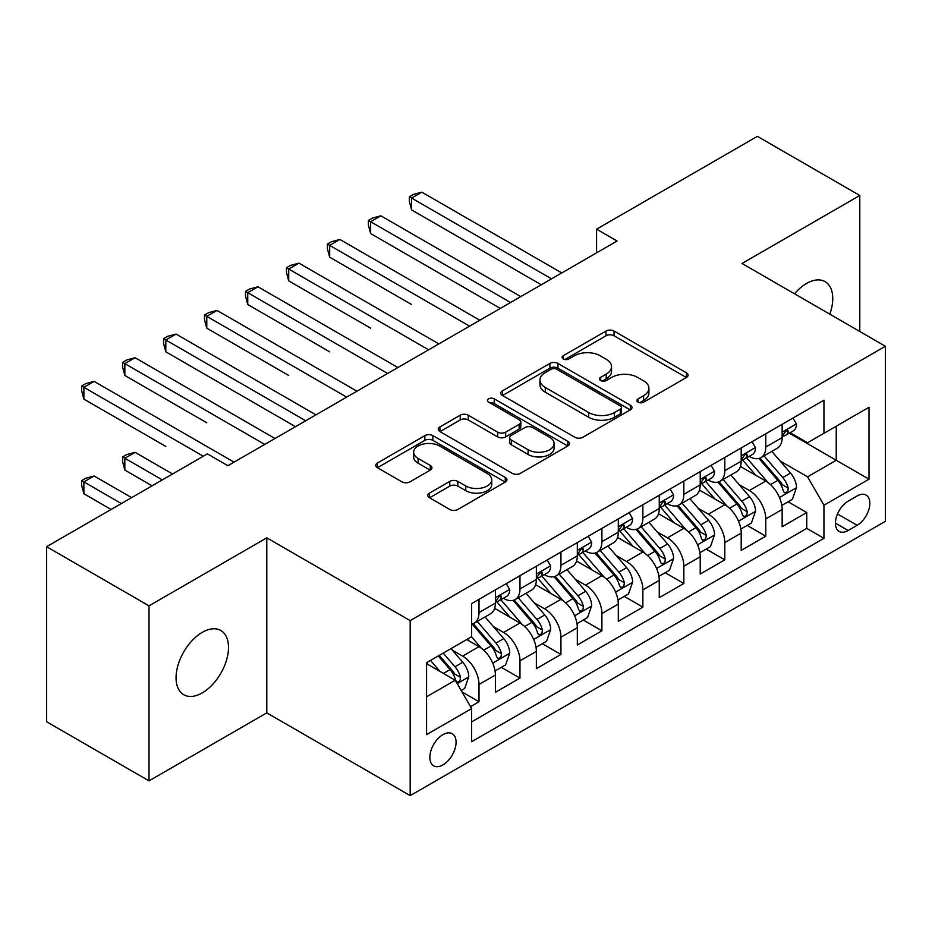 <?xml version="1.0" encoding="UTF-8"?>
<svg xmlns="http://www.w3.org/2000/svg" width="932" height="932" viewBox="0 0 932 932"><rect width="100%" height="100%" fill="white"/><g stroke="black" fill="none" stroke-linecap="round" stroke-linejoin="round"><path stroke-width="1.4" d="M638.071 402.146A3.984 2.295 0 0 0 643.709 402.146L686.43 377.483A5.685 3.285 0 0 0 688.096 375.153A5.685 3.285 0 0 0 686.43 372.835L614.048 331.046A5.685 3.285 0 0 0 606.01 331.046L563.278 355.721A3.984 2.295 0 0 0 562.113 357.34A3.984 2.295 0 0 0 563.278 358.96A3.984 2.295 0 0 0 568.904 358.96L574.438 355.768A18.197 10.508 0 0 1 600.173 355.768L606.208 359.251A18.197 10.508 0 0 1 611.532 366.684A18.197 10.508 0 0 1 606.208 374.116L600.674 377.309A3.984 2.295 0 0 0 599.509 378.928A3.984 2.295 0 0 0 600.674 380.559A3.984 2.295 0 0 0 606.313 380.559L611.835 377.367A18.197 10.508 0 0 1 637.57 377.367L643.604 380.85A18.197 10.508 0 0 1 648.928 388.271A18.197 10.508 0 0 1 643.604 395.704L638.071 398.896A3.984 2.295 0 0 0 636.906 400.527A3.984 2.295 0 0 0 638.071 402.146L638.071 398.896M202.279 692.884A37.082 21.413 120 0 0 226.499 660.206A37.082 21.413 120 0 0 220.814 630.498A37.082 21.413 120 0 0 202.279 632.339A37.082 21.413 120 0 0 178.047 665.005A37.082 21.413 120 0 0 183.732 694.724A37.082 21.413 120 0 0 202.279 692.884M829.829 314.177A37.082 21.413 120 0 0 825.076 281.627A37.082 21.413 120 0 0 806.541 283.468A37.082 21.413 120 0 0 794.507 293.79M442.956 764.904A18.535 10.706 120 0 0 455.072 748.571A18.535 10.706 120 0 0 452.23 733.705A18.535 10.706 120 0 0 442.956 734.626A18.535 10.706 120 0 0 430.84 750.971A18.535 10.706 120 0 0 433.683 765.824A18.535 10.706 120 0 0 442.956 764.904M429.477 493.098A5.685 3.285 0 0 0 427.811 495.416A5.685 3.285 0 0 0 429.477 497.735L449.783 509.466A5.685 3.285 0 0 0 457.822 509.466L505.272 482.065A5.685 3.285 0 0 0 506.938 479.747A5.685 3.285 0 0 0 505.272 477.429L432.891 435.64A5.685 3.285 0 0 0 424.852 435.64L377.402 463.029A5.685 3.285 0 0 0 375.736 465.359A5.685 3.285 0 0 0 377.402 467.678L401.925 481.832A5.685 3.285 0 0 0 409.975 481.832L430.281 470.112A5.685 3.285 0 0 0 431.947 467.794A5.685 3.285 0 0 0 430.281 465.464L418.118 458.451A15.215 8.784 0 0 1 413.657 452.241A15.215 8.784 0 0 1 423.046 444.121A15.215 8.784 0 0 1 439.624 446.02L487.285 473.538A15.215 8.784 0 0 1 491.735 479.747A15.215 8.784 0 0 1 482.345 487.867A15.215 8.784 0 0 1 465.767 485.956L457.822 481.378A5.685 3.285 0 0 0 449.783 481.378L429.477 493.098L429.477 497.735M266.797 537.846L149.015 605.847L46.6 546.711L46.6 721.741L149.015 780.865L266.797 712.875L410.185 795.648L410.185 620.619L266.797 537.846L266.797 712.875M859.793 331.477L859.793 195.475L742.012 263.476L885.4 346.261L410.185 620.619M859.793 195.475L757.378 136.352L596.585 229.179L596.585 252.84M46.6 546.711L207.393 453.872L227.874 465.709L617.066 241.004L596.585 229.179M574.846 437.259A5.685 3.285 0 0 0 582.884 437.259L630.335 409.87A5.685 3.285 0 0 0 632.001 407.54A5.685 3.285 0 0 0 630.335 405.222L557.953 363.433A5.685 3.285 0 0 0 549.915 363.433L502.465 390.834A5.685 3.285 0 0 0 500.799 393.153A5.685 3.285 0 0 0 502.465 395.471L574.846 437.259M490.174 403.008A3.984 2.295 0 0 1 494.216 403.568L494.216 398.838L567.809 441.325A5.685 3.285 0 0 1 569.475 443.644A5.685 3.285 0 0 1 567.809 445.974L520.359 473.363A5.685 3.285 0 0 1 512.309 473.363L439.927 431.574L439.927 426.926A5.685 3.285 0 0 0 438.261 429.256A5.685 3.285 0 0 0 439.927 431.574M439.927 426.926L460.233 415.206A5.685 3.285 0 0 1 468.283 415.206L497.63 432.157A5.685 3.285 0 0 0 505.68 432.157L519.147 424.375A5.685 3.285 0 0 0 520.813 422.056A5.685 3.285 0 0 0 519.147 419.738L488.589 402.088A3.984 2.295 0 0 1 487.424 400.469A3.984 2.295 0 0 1 489.882 398.337A3.984 2.295 0 0 1 494.216 398.838M470.509 706.666L479.001 701.749L462.004 691.94M452.335 650.163L462.622 656.105A23.172 13.374 60 0 1 479.001 684.484L495.393 675.024L495.393 692.29L519.974 678.1L501.334 667.335M493.296 626.514L503.583 632.455A23.172 13.374 60 0 1 519.974 660.835L536.366 651.375L536.366 668.64L560.936 654.45L542.296 643.686M534.269 602.864L544.556 608.794A23.172 13.374 60 0 1 560.936 637.185L577.327 627.725L577.327 644.991L601.909 630.801L583.269 620.036M575.23 579.215L585.517 585.145A23.172 13.374 60 0 1 601.909 613.536L618.3 604.064L618.3 621.341L642.87 607.14L624.23 596.387M616.203 555.554L626.49 561.495A23.172 13.374 60 0 1 642.87 589.874L659.262 580.415L659.262 597.68L683.843 583.49L665.203 572.726M657.165 531.904L667.452 537.846A23.172 13.374 60 0 1 683.843 566.225L700.223 556.765L700.223 574.03L724.805 559.841L706.165 549.076M698.138 508.255L708.425 514.196A23.172 13.374 60 0 1 724.805 542.575L741.196 533.116L741.196 550.381L765.778 536.191L765.778 518.926A23.172 13.374 -120 0 0 749.386 490.535L739.099 484.605M747.138 525.427L765.778 536.191M495.393 675.024A23.172 13.374 -120 0 0 479.001 646.645L466.711 639.55M536.366 651.375A23.172 13.374 -120 0 0 519.974 622.995L494.636 608.363M577.327 627.725A23.172 13.374 -120 0 0 560.936 599.334L535.609 584.713M618.3 604.064A23.172 13.374 -120 0 0 601.909 575.685L576.57 561.064M659.262 580.415A23.172 13.374 -120 0 0 642.87 552.035L617.543 537.403M700.223 556.765A23.172 13.374 -120 0 0 683.843 528.386L658.505 513.753M741.196 533.116A23.172 13.374 -120 0 0 724.805 504.736L699.478 490.104M857.137 495.975L848.12 501.183A17.964 10.369 120 0 0 836.388 517.015A17.964 10.369 120 0 0 839.138 531.403A17.964 10.369 120 0 0 848.12 530.518L857.137 525.31A17.964 10.369 120 0 0 868.869 509.478A17.964 10.369 120 0 0 866.108 495.09A17.964 10.369 120 0 0 857.137 495.975M410.185 795.648L885.4 521.291L885.4 346.261M426.565 696.787L455.247 680.232L471.639 708.611L471.639 741.721L823.946 538.312L823.946 505.202L807.566 476.823L780.072 460.944M471.639 708.611L426.565 734.626L426.565 662.722L471.639 636.707L471.639 603.598L823.946 400.189L823.946 433.298L869.008 407.284L869.008 479.188L823.946 505.202M503.373 598.274L503.583 598.391A23.172 13.374 60 0 0 515.175 599.544L531.566 590.084A23.172 13.374 -120 0 0 536.366 579.471L536.366 566.225M544.335 574.613L544.556 574.741A23.172 13.374 60 0 0 556.136 575.883L572.528 566.423A23.172 13.374 -120 0 0 577.327 555.822L577.327 542.575M585.308 550.963L585.517 551.092A23.172 13.374 60 0 0 597.109 552.233L613.501 542.774A23.172 13.374 -120 0 0 618.3 532.172L618.3 518.926M626.269 527.314L626.49 527.43A23.172 13.374 60 0 0 638.071 528.584L654.462 519.124A23.172 13.374 -120 0 0 659.262 508.511L659.262 495.265M667.242 503.664L667.452 503.781A23.172 13.374 60 0 0 679.044 504.934L695.435 495.475A23.172 13.374 -120 0 0 700.223 484.861L700.223 471.615M708.203 480.003L708.425 480.131A23.172 13.374 60 0 0 720.005 481.285L736.397 471.813A23.172 13.374 -120 0 0 741.196 461.212L741.196 447.966M471.639 721.857L806.739 528.386L806.739 512.542L782.158 526.731L782.158 509.466A23.172 13.374 -120 0 0 765.778 481.075L740.439 466.454M749.177 456.354L749.386 456.482A23.172 13.374 -120 0 0 760.978 457.624A23.172 13.374 -120 0 0 765.778 447.022L765.778 433.776M760.978 457.624L777.358 448.164A23.172 13.374 -120 0 0 782.158 437.562L782.158 424.316M479.001 599.334L479.001 612.58A23.172 13.374 60 0 1 474.202 623.193A23.172 13.374 60 0 1 471.639 624.125M474.202 623.193L490.593 613.734A23.172 13.374 -120 0 0 495.393 603.121L495.393 589.874M519.974 575.685L519.974 588.931A23.172 13.374 60 0 1 515.175 599.544M560.936 552.035L560.936 565.281A23.172 13.374 60 0 1 556.136 575.883M601.909 528.386L601.909 541.632A23.172 13.374 60 0 1 597.109 552.233M642.87 504.725L642.87 517.971A23.172 13.374 60 0 1 638.071 528.584M683.843 481.075L683.843 494.321A23.172 13.374 60 0 1 679.044 504.934M724.805 457.426L724.805 470.672A23.172 13.374 60 0 1 720.005 481.285M724.805 542.575L724.805 559.841M683.843 566.225L683.843 583.49M642.87 589.874L642.87 607.14M601.909 613.536L601.909 630.801M560.936 637.185L560.936 654.45M519.974 660.835L519.974 678.1M479.001 684.484L479.001 701.749M455.247 680.232L426.565 663.677M807.566 476.823L836.237 460.268L836.237 426.204L869.008 407.284M789.322 433.182L869.008 479.188M790.138 432.704L807.566 442.758L823.946 433.298M149.015 605.847L149.015 780.865M788.099 501.777L806.739 512.542M806.739 528.386L823.946 538.312M639.667 402.706L643.604 400.434A18.197 10.508 0 0 0 648.928 393.001L648.928 388.271M611.532 366.684L611.532 371.414A18.197 10.508 0 0 1 606.208 378.846L602.27 381.118M686.348 377.53L614.048 335.776A5.685 3.285 0 0 0 606.01 335.776L564.874 359.531M630.253 409.905L557.953 368.163A5.685 3.285 0 0 0 549.915 368.163L502.534 395.517M620.281 409.171A3.984 2.295 0 0 0 621.446 407.54A3.984 2.295 0 0 0 620.281 405.921L556.742 369.235A3.984 2.295 0 0 0 551.115 369.235L545.29 372.602A18.197 10.508 0 0 0 539.954 380.035A18.197 10.508 0 0 0 545.29 387.467L588.709 412.538A18.197 10.508 0 0 0 614.444 412.538L620.281 409.171L620.281 413.901A3.984 2.295 0 0 0 621.446 412.27L621.446 407.54M539.954 380.035L539.954 384.765A18.197 10.508 0 0 0 545.29 392.197L545.29 387.467M620.281 413.901L614.444 417.268A18.197 10.508 0 0 1 588.709 417.268L545.29 392.197M440.009 431.621L460.233 419.936L460.233 415.206M520.813 422.056L520.813 426.786A5.685 3.285 0 0 1 519.147 429.104L505.68 436.887A5.685 3.285 0 0 1 497.63 436.887L468.283 419.936A5.685 3.285 0 0 0 460.233 419.936M494.216 403.568L567.728 446.009M528.095 449.737A15.215 8.784 0 0 0 544.672 451.647A15.215 8.784 0 0 0 554.062 443.527A15.215 8.784 0 0 0 549.612 437.318L532.824 427.625A5.685 3.285 0 0 0 524.774 427.625L511.307 435.407A5.685 3.285 0 0 0 509.641 437.725A5.685 3.285 0 0 0 511.307 440.044L528.095 449.737L528.095 454.467A15.215 8.784 0 0 0 544.672 456.377A15.215 8.784 0 0 0 554.062 448.257L554.062 443.527M509.641 437.725L509.641 442.455A5.685 3.285 0 0 0 511.307 444.774L511.307 440.044M528.095 454.467L511.307 444.774M491.735 479.747L491.735 484.477A15.215 8.784 0 0 1 482.345 492.597A15.215 8.784 0 0 1 465.767 490.686L457.822 486.108A5.685 3.285 0 0 0 449.783 486.108L429.547 497.781M413.657 452.241L413.657 456.971A15.215 8.784 0 0 0 418.118 463.181L418.118 458.451M430.2 470.159L418.118 463.181M505.202 482.112L432.891 440.37A5.685 3.285 0 0 0 424.852 440.37L377.472 467.724M781.82 505.4L792.41 499.296L796.499 487.459A15.355 8.866 -120 0 0 790.522 473.048L771.801 451.379M768.05 482.578L746.66 457.81M755.875 475.367L743.468 460.99A36.791 21.238 -120 0 0 742.326 459.709M411.618 304.519L329.683 257.209L329.683 245.384L339.924 239.466L479.829 320.247M758.893 458.462L777.824 480.376A15.355 8.866 60 0 1 783.299 490.954L784.418 492.772L786.492 492.48L787.878 490.791L788.216 488.123A15.355 8.866 -120 0 0 782.74 477.545L764.019 455.876M759.999 458.101L780.34 481.658A7.817 4.52 60 0 1 782.321 484.71L788.216 488.123M793.016 418.049L796.499 424.072A15.355 8.866 60 0 1 793.318 430.864L785.536 435.361A15.355 8.866 -120 0 0 788.216 431.831L787.889 430.468L785.967 430.84L783.299 434.662A15.355 8.866 60 0 1 782.158 436.852M551.523 278.854L411.618 198.085L421.858 192.167L561.763 272.936M782.67 436.083L782.74 436.083A15.355 8.866 -120 0 0 785.536 435.361M541.271 284.761L411.618 209.91L411.618 198.085L409.358 196.78L413.458 194.415L421.858 192.167M411.618 209.91L409.358 201.51L409.358 196.78M740.847 529.05L751.437 522.945L755.537 511.12A15.355 8.866 -120 0 0 749.549 496.698L730.839 475.029M727.088 506.227L705.699 481.46M714.914 499.016L702.495 484.64A36.791 21.238 -120 0 0 701.353 483.358M370.645 328.169L288.71 280.858L288.71 269.033L298.962 263.127L438.856 343.896M717.92 482.112L736.851 504.037A15.355 8.866 60 0 1 742.326 514.604L743.445 516.433L745.518 516.142L746.905 514.452L747.243 511.773A15.355 8.866 -120 0 0 741.767 501.195L723.057 479.526M719.038 481.751L739.379 505.307A7.817 4.52 60 0 1 741.348 508.371L747.243 511.773M699.885 552.711L710.475 546.595L714.564 534.77A15.355 8.866 -120 0 0 708.588 520.347L689.866 498.678M686.115 529.877L664.726 505.109M673.941 522.666L661.534 508.29A36.791 21.238 -120 0 0 660.392 507.008M329.683 351.818L247.749 304.519L247.749 292.683L257.989 286.776L397.894 367.546M676.958 505.761L695.889 527.687A15.355 8.866 60 0 1 701.365 538.265L702.483 540.082L704.557 539.791L705.943 538.102L706.281 535.422A15.355 8.866 -120 0 0 700.806 524.844L682.084 503.175M678.065 505.412L698.406 528.957A7.817 4.52 60 0 1 700.386 532.021L706.281 535.422M658.912 576.36L669.502 570.244L673.603 558.419A15.355 8.866 -120 0 0 667.615 544.008L648.905 522.328M645.154 553.538L623.764 528.759M632.979 546.315L620.561 531.951A36.791 21.238 -120 0 0 619.419 530.669M288.71 375.468L206.776 328.169L206.776 316.344L217.028 310.426L356.921 391.195M635.985 529.411L654.916 551.336A15.355 8.866 60 0 1 660.392 561.914L661.51 563.732L663.584 563.441L664.97 561.751L665.308 559.072A15.355 8.866 -120 0 0 659.833 548.494L641.123 526.825M637.104 529.061L657.444 552.606A7.817 4.52 60 0 1 659.413 555.67L665.308 559.072M617.951 600.01L628.541 593.894L632.63 582.069A15.355 8.866 -120 0 0 626.654 567.658L607.932 545.989M604.181 577.188L582.791 552.42M592.006 569.976L579.599 555.6A36.791 21.238 -120 0 0 578.457 554.319M247.749 399.129L295.467 426.681M595.024 553.072L613.955 574.986A15.355 8.866 60 0 1 619.431 585.564L620.549 587.381L622.623 587.09L624.009 585.401L624.347 582.721A15.355 8.866 -120 0 0 618.871 572.155L600.15 550.474M596.13 552.711L616.483 576.267A7.817 4.52 60 0 1 618.452 579.32L624.347 582.721M752.054 441.698L755.537 447.733A15.355 8.866 60 0 1 752.357 454.525L744.575 459.01A15.355 8.866 -120 0 0 747.243 455.48L746.916 454.117L745.006 454.501L742.326 458.311A15.355 8.866 60 0 1 741.196 460.501M510.55 302.504L370.645 221.734L380.897 215.816L520.79 296.586M741.709 459.732L741.767 459.732A15.355 8.866 -120 0 0 744.575 459.01M500.309 308.422L370.645 233.559L370.645 221.734L368.396 220.43L372.497 218.065L380.897 215.816M370.645 233.559L368.396 225.16L368.396 220.43M711.081 465.348L714.564 471.382A15.355 8.866 60 0 1 711.384 478.174L703.602 482.671A15.355 8.866 -120 0 0 706.281 479.13L705.955 477.767L704.033 478.151L701.365 481.972A15.355 8.866 60 0 1 700.223 484.151M469.588 326.153L327.423 244.079L331.524 241.714L339.924 239.466M700.736 483.382L700.806 483.382A15.355 8.866 -120 0 0 703.602 482.671M329.683 257.209L327.423 248.809L327.423 244.079M670.12 488.997L673.603 495.032A15.355 8.866 60 0 1 670.423 501.824L662.64 506.321A15.355 8.866 -120 0 0 665.308 502.779L664.982 501.416L663.071 501.8L660.392 505.622A15.355 8.866 60 0 1 659.262 507.8M428.615 349.803L286.462 267.74L290.563 265.375L298.962 263.127M659.774 507.043L659.833 507.043A15.355 8.866 -120 0 0 662.64 506.321M288.71 280.858L286.462 272.47L286.462 267.74M629.147 512.658L632.63 518.681A15.355 8.866 60 0 1 629.449 525.473L621.667 529.97A15.355 8.866 -120 0 0 624.347 526.429L624.021 525.077L622.098 525.45L619.431 529.271A15.355 8.866 60 0 1 618.3 531.461M387.654 373.464L245.5 291.39L249.59 289.025L257.989 286.776M618.813 530.692L618.871 530.692A15.355 8.866 -120 0 0 621.667 529.97M247.749 304.519L245.5 296.12L245.5 291.39M576.978 623.659L587.568 617.555L591.669 605.718A15.355 8.866 -120 0 0 585.68 591.307L566.971 569.638M563.219 600.837L541.83 576.069M551.045 593.626L538.626 579.25A36.791 21.238 -120 0 0 537.484 577.968M206.776 422.779L124.841 375.468L124.841 363.643L135.093 357.737L274.987 438.506M554.051 576.722L572.982 598.635A15.355 8.866 60 0 1 578.457 609.213L579.576 611.043L581.65 610.74L583.036 609.062L583.374 606.383A15.355 8.866 -120 0 0 577.898 595.804L559.188 574.135M555.169 576.36L575.51 599.917A7.817 4.52 60 0 1 577.479 602.981L583.374 606.383M588.185 536.308L591.669 542.331A15.355 8.866 60 0 1 588.488 549.123L580.706 553.62A15.355 8.866 -120 0 0 583.374 550.09L583.048 548.727L581.137 549.111L578.457 552.921A15.355 8.866 60 0 1 577.327 555.111M346.681 397.114L204.527 315.039L208.628 312.674L217.028 310.426M577.84 554.342L577.898 554.342A15.355 8.866 -120 0 0 580.706 553.62M206.776 328.169L204.527 319.769L204.527 315.039M536.017 647.321L546.606 641.204L550.696 629.38A15.355 8.866 -120 0 0 544.719 614.957L525.998 593.288M522.246 624.487L500.857 599.719M510.072 617.275L497.665 602.899A36.791 21.238 -120 0 0 496.523 601.618M165.814 446.428L83.88 399.117L83.88 387.293L94.12 381.386L234.025 462.156M513.089 600.371L532.021 622.296A15.355 8.866 60 0 1 537.496 632.875L538.614 634.692L540.688 634.401L542.075 632.712L542.412 630.032A15.355 8.866 -120 0 0 536.937 619.454L518.215 597.785M514.196 600.01L534.549 623.566A7.817 4.52 60 0 1 536.517 626.63L542.412 630.032M547.212 559.957L550.696 565.992A15.355 8.866 60 0 1 547.515 572.784L539.733 577.269A15.355 8.866 -120 0 0 542.412 573.739L542.086 572.376L540.164 572.761L537.496 576.582A15.355 8.866 60 0 1 536.366 578.76M305.719 420.763L165.814 339.994L176.055 334.075L315.96 414.857M536.879 577.991L536.937 577.991A15.355 8.866 -120 0 0 539.733 577.269M295.479 426.681L165.814 351.818L165.814 339.994L163.566 338.689L167.655 336.324L176.055 334.075M165.814 351.818L163.566 343.419L163.566 338.689M495.055 670.97L505.633 664.854L509.734 653.029A15.355 8.866 -120 0 0 503.758 638.618L485.036 616.937M481.285 648.136L471.487 636.789M469.111 640.925L467.515 639.084M172.571 473.98L135.093 452.346L124.841 458.253L124.841 470.077L152.091 485.805M472.116 624.021L491.048 645.946A15.355 8.866 60 0 1 496.523 656.524L497.641 658.341L499.715 658.05L501.101 656.361L501.439 653.682A15.355 8.866 -120 0 0 495.964 643.103L477.254 621.434M473.235 623.671L493.576 647.216A7.817 4.52 60 0 1 495.544 650.28L501.439 653.682M124.841 470.077L122.593 461.69L122.593 456.948L162.331 479.898M122.593 456.948L126.694 454.583L135.093 452.346M506.251 583.607L509.734 589.641A15.355 8.866 60 0 1 506.554 596.433L498.771 600.93A15.355 8.866 -120 0 0 501.439 597.389L501.113 596.026L499.203 596.41L496.523 600.231A15.355 8.866 60 0 1 495.393 602.41M264.746 444.413L122.593 362.338L126.694 359.973L135.093 357.737M495.906 601.641L495.964 601.641A15.355 8.866 -120 0 0 498.771 600.93M124.841 375.468L122.593 367.08L122.593 362.338M461.189 690.519L464.672 688.503L468.761 676.679A15.355 8.866 -120 0 0 462.785 662.268L450.995 648.625M439.997 671.424L430.514 660.45M428.137 664.586L426.565 662.757M131.61 497.63L94.12 475.996L83.88 481.902L83.88 493.739L111.118 509.466M438.296 655.953L450.086 669.595A15.355 8.866 60 0 1 455.562 680.174L456.68 681.991L458.754 681.7L460.14 680.011L460.478 677.331A15.355 8.866 -120 0 0 455.002 666.764L443.213 653.111M439.252 655.406L452.614 670.877A7.817 4.52 60 0 1 454.583 673.929L460.478 677.331M83.88 493.739L81.632 485.339L81.632 480.609L121.358 503.548M81.632 480.609L85.721 478.244L94.12 475.996M203.304 456.237L81.632 385.999L85.721 383.635L94.12 381.386M83.88 399.117L81.632 390.729L81.632 385.999M462.622 656.105L479.001 646.645M503.583 632.455L519.974 622.995M544.556 608.794L560.936 599.334M585.517 585.145L601.909 575.685M626.49 561.495L642.87 552.035M667.452 537.846L683.843 528.386M708.425 514.196L724.805 504.736M749.386 490.535L765.778 481.075M765.778 447.022L782.158 437.562M479.001 612.58L495.393 603.121M519.974 588.931L536.366 579.471M560.936 565.281L577.327 555.822M601.909 541.632L618.3 532.172M642.87 517.971L659.262 508.511M683.843 494.321L700.223 484.861M724.805 470.672L741.196 461.212M765.778 518.926L782.158 509.466M837.484 513.963L857.137 525.31M835.422 523.178L848.12 530.518M643.604 400.434L643.604 395.704M600.674 380.559L600.674 377.309M606.208 378.846L606.208 374.116M563.278 358.96L563.278 355.721M606.01 335.776L606.01 331.046M614.048 335.776L614.048 331.046M686.43 377.483L686.43 372.835M502.465 395.471L502.465 390.834M549.915 368.163L549.915 363.433M557.953 368.163L557.953 363.433M630.335 409.87L630.335 405.222M588.709 417.268L588.709 412.538M614.444 417.268L614.444 412.538M468.283 419.936L468.283 415.206M497.63 436.887L497.63 432.157M505.68 436.887L505.68 432.157M519.147 429.104L519.147 424.375M567.809 445.974L567.809 441.325M449.783 486.108L449.783 481.378M457.822 486.108L457.822 481.378M465.767 490.686L465.767 485.956M430.281 470.112L430.281 465.464M377.402 467.678L377.402 463.029M424.852 440.37L424.852 435.64M432.891 440.37L432.891 435.64M505.272 482.065L505.272 477.429M779.478 497.525L796.394 487.762M782.74 477.545L790.522 473.048M770.496 484.605L777.824 480.376M796.394 423.897L782.158 432.122M786.224 430.677L788.216 431.831M738.505 521.186L755.433 511.412M741.767 501.195L749.549 496.698M729.535 508.255L736.851 504.037M697.544 544.836L714.46 535.061M700.806 524.844L708.588 520.347M688.562 531.916L695.889 527.687M656.571 568.485L673.498 558.722M659.833 548.494L667.615 544.008M647.6 555.565L654.916 551.336M615.609 592.135L632.537 582.372M618.871 572.155L626.654 567.658M606.627 579.215L613.955 574.986M755.433 447.546L741.196 455.771M745.262 454.338L747.243 455.48M714.46 471.208L700.223 479.421M704.289 477.988L706.281 479.13M673.498 494.857L659.262 503.07M663.328 501.637L665.308 502.779M632.537 518.507L618.3 526.731M622.366 525.287L624.347 526.429M574.636 615.796L591.564 606.021M577.898 595.804L585.68 591.307M565.666 602.864L572.982 598.635M591.564 542.156L577.327 550.381M581.393 548.936L583.374 550.09M533.675 639.445L550.602 629.671M536.937 619.454L544.719 614.957M524.693 626.525L532.021 622.296M550.602 565.817L536.366 574.03M540.432 572.597L542.412 573.739M492.713 663.095L509.629 653.32M495.964 643.103L503.758 638.618M483.731 650.175L491.048 645.946M509.629 589.467L495.393 597.68M499.459 596.247L501.439 597.389M457.193 683.599L468.668 676.982M455.002 666.764L462.785 662.268M443.457 673.428L450.086 669.595"/></g></svg>
